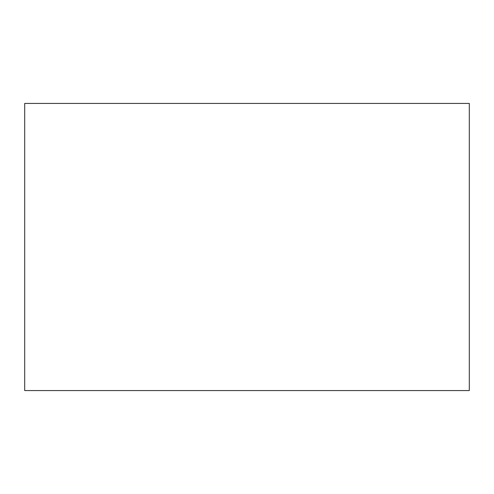 <?xml version="1.0" encoding="UTF-8"?>
<svg xmlns="http://www.w3.org/2000/svg" width="494" height="494" viewBox="0 0 494 494"><rect width="100%" height="100%" fill="white"/><g stroke="black" fill="none" stroke-linecap="round" stroke-linejoin="round"><path stroke-width="0.74" d="M469.3 390.569L24.7 390.569L469.3 390.569L469.3 103.431L24.7 103.431L469.3 103.431L469.3 390.569M24.7 103.431L24.7 390.569L24.7 103.431"/></g></svg>
